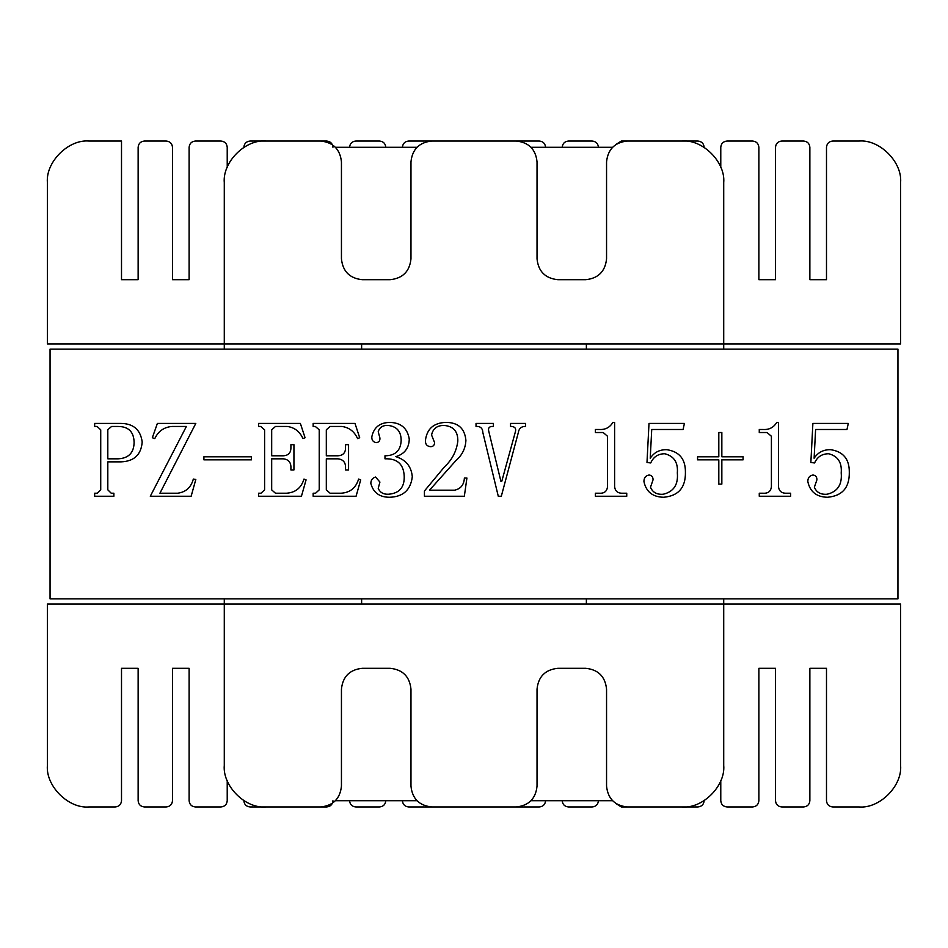 <?xml version="1.0" encoding="UTF-8"?>
<svg xmlns="http://www.w3.org/2000/svg" width="948" height="948" viewBox="0 0 948 948"><rect width="100%" height="100%" fill="white"/><g stroke="black" fill="none" stroke-linecap="round" stroke-linejoin="round"><path stroke-width="1.42" d="M361.626 604.066L361.626 598.863M361.626 349.137L361.626 343.934M586.374 604.066L586.374 598.863M586.374 349.137L586.374 343.934M723.715 349.137L723.715 182.668C725.576 162.072 702.693 139.178 682.098 141.039L627.363 141.039C614.814 142.366 607.881 149.298 606.554 161.859L606.554 258.887C605.227 271.436 598.295 278.368 585.745 279.696L557.839 279.696C545.29 278.368 538.357 271.436 537.03 258.887L537.03 161.859C535.715 149.298 528.771 142.366 516.222 141.039L431.778 141.039C419.229 142.366 412.285 149.298 410.97 161.859L410.97 258.887C409.643 271.436 402.71 278.368 390.161 279.696L362.255 279.696C349.705 278.368 342.773 271.436 341.446 258.887L341.446 161.859C340.119 149.298 333.186 142.366 320.637 141.039L265.902 141.039C245.307 139.178 222.424 162.072 224.285 182.668L224.285 349.137M900.6 302.862L900.6 182.668C902.46 162.072 879.566 139.178 858.983 141.039C879.566 139.178 902.46 162.072 900.6 182.668L900.6 343.934L47.4 343.934L47.4 182.668L47.4 302.862M900.6 645.138L900.6 765.332C902.46 785.928 879.566 808.822 858.983 806.961L832.735 806.961C828.967 806.558 826.881 804.473 826.49 800.716L826.49 668.304L809.865 668.304L809.865 800.716C809.474 804.473 807.388 806.558 803.631 806.961L781.745 806.961C777.976 806.558 775.902 804.473 775.5 800.716L775.5 668.304L758.886 668.304L758.886 800.716C758.483 804.473 756.409 806.558 752.641 806.961L727.021 806.961C723.253 806.558 721.167 804.473 720.776 800.716L720.776 780.714L720.776 800.716C721.167 804.473 723.253 806.558 727.021 806.961L752.641 806.961C756.409 806.558 758.483 804.473 758.886 800.716L758.886 668.304L775.5 668.304L775.5 800.716C775.902 804.473 777.976 806.558 781.745 806.961L803.631 806.961C807.388 806.558 809.474 804.473 809.865 800.716L809.865 668.304L826.49 668.304L826.49 800.716C826.881 804.473 828.967 806.558 832.735 806.961L858.983 806.961C879.566 808.822 902.46 785.928 900.6 765.332L900.6 604.066L723.715 604.066L723.715 598.863M858.983 141.039L832.735 141.039C828.967 141.442 826.881 143.527 826.49 147.284L826.49 279.696L809.865 279.696L809.865 147.284C809.474 143.527 807.388 141.442 803.631 141.039L781.745 141.039C777.976 141.442 775.902 143.527 775.5 147.284L775.5 279.696L758.886 279.696L758.886 147.284C758.483 143.527 756.409 141.442 752.641 141.039L727.021 141.039C723.253 141.442 721.167 143.527 720.776 147.284L720.776 167.286L720.776 147.284C721.167 143.527 723.253 141.442 727.021 141.039L752.641 141.039C756.409 141.442 758.483 143.527 758.886 147.284L758.886 279.696L775.5 279.696L775.5 147.284C775.902 143.527 777.976 141.442 781.745 141.039L803.631 141.039C807.388 141.442 809.474 143.527 809.865 147.284L809.865 279.696L826.49 279.696L826.49 147.284C826.881 143.527 828.967 141.442 832.735 141.039L858.983 141.039M704.151 147.367L704.151 147.284C703.76 143.527 701.674 141.442 697.918 141.039L674.158 141.039L697.918 141.039C701.674 141.442 703.76 143.527 704.151 147.284L704.151 147.367M645.055 141.039L621.307 141.039L615.643 144.665L621.307 141.039L645.055 141.039M598.437 147.284C598.046 143.527 595.96 141.442 592.204 141.039L568.445 141.039C564.676 141.442 562.602 143.527 562.2 147.284C562.602 143.527 564.676 141.442 568.445 141.039L592.204 141.039C595.96 141.442 598.046 143.527 598.437 147.284M545.586 147.284C545.183 143.527 543.109 141.442 539.341 141.039L515.594 141.039L539.341 141.039C543.109 141.442 545.183 143.527 545.586 147.284M432.406 141.039L408.659 141.039C404.891 141.442 402.817 143.527 402.414 147.284C402.817 143.527 404.891 141.442 408.659 141.039L432.406 141.039M385.8 147.284C385.398 143.527 383.324 141.442 379.556 141.039L355.796 141.039C352.04 141.442 349.954 143.527 349.563 147.284C349.954 143.527 352.04 141.442 355.796 141.039L379.556 141.039C383.324 141.442 385.398 143.527 385.8 147.284M332.357 144.665L326.693 141.039L302.945 141.039L326.693 141.039C330.461 141.442 332.547 143.527 332.938 147.284M273.842 141.039L250.082 141.039C246.326 141.442 244.24 143.527 243.849 147.284L243.849 147.284C244.24 143.527 246.326 141.442 250.082 141.039L273.842 141.039M121.51 279.696L138.135 279.696L138.135 147.284C138.527 143.527 140.612 141.442 144.369 141.039L166.256 141.039C170.024 141.442 172.098 143.527 172.5 147.284L172.5 279.696L189.114 279.696L189.114 147.284C189.517 143.527 191.591 141.442 195.359 141.039L220.979 141.039C224.747 141.442 226.833 143.527 227.224 147.284L227.224 167.286L227.224 147.284C226.833 143.527 224.747 141.442 220.979 141.039L195.359 141.039C191.591 141.442 189.517 143.527 189.114 147.284L189.114 279.696L172.5 279.696L172.5 147.284C172.098 143.527 170.024 141.442 166.256 141.039L144.369 141.039C140.612 141.442 138.527 143.527 138.135 147.284L138.135 279.696L121.51 279.696L121.51 141.039L89.017 141.039C68.434 139.178 45.54 162.072 47.4 182.668C45.54 162.072 68.434 139.178 89.017 141.039L121.51 141.039M224.285 598.863L224.285 604.066L47.4 604.066L47.4 765.332C45.54 785.928 68.434 808.822 89.017 806.961L115.265 806.961C119.033 806.558 121.119 804.473 121.51 800.716L121.51 668.304L138.135 668.304L138.135 800.716C138.527 804.473 140.612 806.558 144.369 806.961L166.256 806.961C170.024 806.558 172.098 804.473 172.5 800.716L172.5 668.304L189.114 668.304L189.114 800.716C189.517 804.473 191.591 806.558 195.359 806.961L220.979 806.961C224.747 806.558 226.833 804.473 227.224 800.716L227.224 780.714L227.224 800.716C226.833 804.473 224.747 806.558 220.979 806.961L195.359 806.961C191.591 806.558 189.517 804.473 189.114 800.716L189.114 668.304L172.5 668.304L172.5 800.716C172.098 804.473 170.024 806.558 166.256 806.961L144.369 806.961C140.612 806.558 138.527 804.473 138.135 800.716L138.135 668.304L121.51 668.304L121.51 800.716C121.119 804.473 119.033 806.558 115.265 806.961L89.017 806.961C68.434 808.822 45.54 785.928 47.4 765.332L47.4 645.138M243.849 800.633L243.849 800.716C244.24 804.473 246.326 806.558 250.082 806.961L273.842 806.961L250.082 806.961C246.326 806.558 244.24 804.473 243.849 800.716L243.849 800.633M332.357 803.335L326.693 806.961L302.945 806.961L326.693 806.961C330.461 806.558 332.547 804.473 332.938 800.716M349.563 800.716C349.954 804.473 352.04 806.558 355.796 806.961L379.556 806.961C383.324 806.558 385.398 804.473 385.8 800.716C385.398 804.473 383.324 806.558 379.556 806.961L355.796 806.961C352.04 806.558 349.954 804.473 349.563 800.716M402.414 800.716C402.817 804.473 404.891 806.558 408.659 806.961L432.406 806.961L408.659 806.961C404.891 806.558 402.817 804.473 402.414 800.716M515.594 806.961L539.341 806.961C543.109 806.558 545.183 804.473 545.586 800.716C545.183 804.473 543.109 806.558 539.341 806.961L515.594 806.961M562.2 800.716C562.602 804.473 564.676 806.558 568.445 806.961L592.204 806.961C595.96 806.558 598.046 804.473 598.437 800.716C598.046 804.473 595.96 806.558 592.204 806.961L568.445 806.961C564.676 806.558 562.602 804.473 562.2 800.716M615.643 803.335L621.307 806.961L645.055 806.961L621.307 806.961L615.643 803.335M674.158 806.961L697.918 806.961C701.674 806.558 703.76 804.473 704.151 800.716L704.151 800.716C703.76 804.473 701.674 806.558 697.918 806.961L674.158 806.961M85.545 343.934L224.285 343.934M723.715 343.934L862.455 343.934M862.455 604.066L85.545 604.066M224.285 604.066L224.285 765.332C222.424 785.928 245.307 808.822 265.902 806.961L320.637 806.961C333.186 805.634 340.119 798.702 341.446 786.141L341.446 689.113C342.773 676.564 349.705 669.632 362.255 668.304L390.161 668.304C402.71 669.632 409.643 676.564 410.97 689.113L410.97 786.141C412.285 798.702 419.229 805.634 431.778 806.961L516.222 806.961C528.771 805.634 535.715 798.702 537.03 786.141L537.03 689.113C538.357 676.564 545.29 669.632 557.839 668.304L585.745 668.304C598.295 669.632 605.227 676.564 606.554 689.113L606.554 786.141C607.881 798.702 614.814 805.634 627.363 806.961L682.098 806.961C702.693 808.822 725.576 785.928 723.715 765.332L723.715 604.066M431.778 806.961C419.229 805.634 412.285 798.702 410.97 786.141M341.446 786.141C340.119 798.702 333.186 805.634 320.637 806.961M224.285 765.332C222.424 785.928 245.307 808.822 265.902 806.961M265.902 141.039C245.307 139.178 222.424 162.072 224.285 182.668M320.637 141.039C333.186 142.366 340.119 149.298 341.446 161.859M410.97 161.859C412.285 149.298 419.229 142.366 431.778 141.039M516.222 141.039C528.771 142.366 535.715 149.298 537.03 161.859M606.554 161.859C607.881 149.298 614.814 142.366 627.363 141.039M723.715 182.668C725.576 162.072 702.693 139.178 682.098 141.039M682.098 806.961C702.693 808.822 725.576 785.928 723.715 765.332M627.363 806.961C614.814 805.634 607.881 798.702 606.554 786.141M537.03 786.141C535.715 798.702 528.771 805.634 516.222 806.961M612.503 800.716L531.081 800.716M416.919 800.716L335.497 800.716M335.497 147.284L416.919 147.284M531.081 147.284L612.503 147.284M195.809 423.412L159.916 493.221L177.655 493.221C185.855 492.131 191.081 487.414 193.333 479.06L195.809 479.487L191.141 496.254L150.294 496.254L186.377 426.458L172.015 426.458C164.051 427.133 158.304 431.186 154.785 438.592L152.32 437.751L157.392 423.412L195.809 423.412M264.599 429.823L260.7 426.458L258.531 426.458L258.531 423.412L300.374 423.412L305.066 437.751L302.945 438.592C299.805 431.565 294.591 427.512 287.315 426.458L275.489 426.458L271.685 429.8L271.685 455.787L283.298 455.787C288.548 455.49 291.083 452.634 290.906 447.219L290.906 444.659L293.939 444.659L293.939 469.947L290.906 469.947L290.906 468.312C291.214 462.588 288.678 459.425 283.298 458.82L271.685 458.82L271.685 489.903L275.465 493.221L286.367 493.221C295.421 492.664 301.286 487.936 303.976 479.06L306.074 479.889L301.44 496.254L258.531 496.254L258.531 493.221L260.961 493.221L264.599 489.855L264.599 429.823M409.263 439.102C409.003 448.155 404.523 454.009 395.826 456.652C405.863 459.756 411.349 466.452 412.297 476.749C410.685 489.986 403.125 496.835 389.628 497.262C379.508 497.262 373.239 492.628 370.822 483.35C370.929 480.044 372.505 477.934 375.574 477.034L379.923 482.058L378.216 488.35C380.065 492.557 383.525 494.512 388.597 494.228C399.464 493.327 404.666 487.213 404.204 475.896C403.516 464.034 397.105 458.346 384.983 458.82L384.983 455.787C395.292 455.739 400.696 450.608 401.17 440.393C401.075 431.304 396.679 426.316 388.005 425.439C382.826 425.214 379.567 427.311 378.216 431.731L379.923 438.023C380.101 440.808 378.88 442.349 376.285 442.633C373.109 442.076 371.616 440.121 371.829 436.744C373.856 427.216 380.018 422.429 390.327 422.405C401.217 422.903 407.522 428.472 409.263 439.102C407.522 428.472 401.217 422.903 390.327 422.405C380.018 422.429 373.856 427.216 371.829 436.744C371.616 440.121 373.109 442.076 376.285 442.633C378.88 442.349 380.101 440.808 379.923 438.023L378.216 431.731M515.226 432.383C516.387 428.851 515.25 426.873 511.813 426.458L510.534 426.458L510.534 423.412L525.595 423.412L525.595 426.458L523.9 426.458C520.736 427.038 518.9 429.017 518.378 432.383L501.314 496.254L498.281 496.254L482.805 432.383C482.722 429.017 481.157 427.038 478.136 426.458L476.026 426.458L476.026 423.412L493.422 423.412L493.422 426.458L491.716 426.458C489.061 426.754 488.066 428.306 488.73 431.103L500.899 481.288L501.788 481.288L515.226 432.383M651.726 429.491L650.233 458.251C654.191 452.291 659.772 449.447 666.977 449.719C679.372 451.639 685.523 459.128 685.416 472.211C685.677 487.616 678.401 495.97 663.612 497.262C652.662 497.013 646.109 491.775 643.941 481.548C643.929 477.839 645.635 475.659 649.096 475.007C651.738 475.351 653.054 476.951 653.054 479.818L650.494 487.236C652.651 492.427 656.917 494.761 663.28 494.228C673.684 491.728 678.365 484.629 677.334 472.934C678.187 462.517 674.028 456.13 664.856 453.76C658.173 453.748 653.468 456.806 650.731 462.944L646.986 462.517L649.001 423.412L684.409 423.412L683.093 429.491L651.726 429.491M763.199 429.491C769.231 429.835 773.746 427.465 776.732 422.405L778.486 422.405L778.486 486.466C778.936 491.1 781.59 493.351 786.437 493.221L790.632 493.221L790.632 496.254L759.265 496.254L759.265 493.221L763.176 493.221C768.176 493.529 770.925 491.313 771.411 486.561L771.411 436.27L767.074 432.525L759.265 432.525L759.265 429.491L763.199 429.491M50.054 349.137L50.054 598.863L897.946 598.863L897.946 349.137L50.054 349.137M815.6 429.491L814.119 458.251C818.065 452.291 823.646 449.447 830.851 449.719C843.258 451.639 849.408 459.128 849.301 472.211C849.55 487.616 842.274 495.97 827.486 497.262C816.536 497.013 809.983 491.775 807.826 481.548C807.803 477.839 809.521 475.659 812.981 475.007C815.624 475.351 816.939 476.951 816.927 479.818L814.368 487.236C816.536 492.427 820.79 494.761 827.154 494.228C837.558 491.728 842.239 484.629 841.208 472.934C842.061 462.517 837.902 456.13 828.73 453.76C822.058 453.748 817.342 456.806 814.605 462.944L810.86 462.517L812.886 423.412L848.282 423.412L846.979 429.491L815.6 429.491M697.562 459.839L697.562 456.794L718.809 456.794L718.809 432.525L721.843 432.525L721.843 456.794L743.078 456.794L743.078 459.839L721.843 459.839L721.843 484.108L718.809 484.108L718.809 459.839L697.562 459.839M599.326 429.491C605.357 429.835 609.872 427.465 612.858 422.405L614.612 422.405L614.612 486.466C615.062 491.1 617.705 493.351 622.563 493.221L626.746 493.221L626.746 496.254L595.391 496.254L595.391 493.221L599.29 493.221C604.303 493.529 607.04 491.313 607.526 486.561L607.526 436.27L603.201 432.525L595.391 432.525L595.391 429.491L599.326 429.491M424.431 490.993L444.517 466.807C452.101 459.78 456.533 451.248 457.813 441.211C458.038 431.459 453.44 426.197 444.031 425.439C437.075 425.403 432.928 428.591 431.565 435.014L434.551 442.515C434.551 445.181 433.236 446.579 430.593 446.686C426.967 446.295 425.249 444.209 425.439 440.405C426.896 428.923 433.639 422.915 445.679 422.405C457.991 422.346 464.733 428.318 465.906 440.334C465.504 448.38 462.233 455.076 456.071 460.408L429.491 490.187L454.59 490.187C460.752 488.86 464.01 484.807 464.378 478.041L466.914 478.041L464.342 496.254L424.431 496.254L424.431 490.993M319.227 429.823L315.329 426.458L313.16 426.458L313.16 423.412L355.002 423.412L359.695 437.751L357.574 438.592C354.434 431.565 349.219 427.512 341.944 426.458L330.117 426.458L326.313 429.8L326.313 455.787L337.926 455.787C343.176 455.49 345.712 452.634 345.534 447.219L345.534 444.659L348.568 444.659L348.568 469.947L345.534 469.947L345.534 468.312C345.842 462.588 343.306 459.425 337.926 458.82L326.313 458.82L326.313 489.903L330.082 493.221L340.996 493.221C350.049 492.664 355.915 487.936 358.605 479.06L360.702 479.889L356.069 496.254L313.16 496.254L313.16 493.221L315.589 493.221L319.227 489.855L319.227 429.823M251.457 456.794L251.457 459.839L203.903 459.839L203.903 456.794L251.457 456.794M142.2 442.005C141.157 454.708 134.142 461.321 121.131 461.854L107.811 461.854L107.811 489.832L111.224 493.221L113.879 493.221L113.879 496.254L94.658 496.254L94.658 493.221L97.312 493.221L100.725 489.855L100.725 429.823L97.087 426.458L94.658 426.458L94.658 423.412L119.934 423.412C133.052 423.258 140.47 429.456 142.2 442.005M814.119 458.251C818.065 452.291 823.646 449.447 830.851 449.719C843.258 451.639 849.408 459.128 849.301 472.211M812.981 475.007C815.624 475.351 816.939 476.951 816.927 479.818M828.73 453.76C822.058 453.748 817.342 456.806 814.605 462.944M763.176 493.221C768.176 493.529 770.925 491.313 771.411 486.561M650.233 458.251C654.191 452.291 659.772 449.447 666.977 449.719C679.372 451.639 685.523 459.128 685.416 472.211M649.096 475.007C651.738 475.351 653.054 476.951 653.054 479.818M664.856 453.76C658.173 453.748 653.468 456.806 650.731 462.944M599.29 493.221C604.303 493.529 607.04 491.313 607.526 486.561M482.805 432.383C482.722 429.017 481.157 427.038 478.136 426.458M491.716 426.458C489.061 426.754 488.066 428.306 488.73 431.103M444.031 425.439C437.075 425.403 432.928 428.591 431.565 435.014L434.551 442.515C434.551 445.181 433.236 446.579 430.593 446.686M445.679 422.405C457.991 422.346 464.733 428.318 465.906 440.334C465.504 448.38 462.233 455.076 456.071 460.408M370.822 483.35C370.929 480.044 372.505 477.934 375.574 477.034L379.923 482.058L378.216 488.35M388.597 494.228C399.464 493.327 404.666 487.213 404.204 475.896C403.516 464.034 397.105 458.346 384.983 458.82M401.17 440.393C401.075 431.304 396.679 426.316 388.005 425.439M345.534 468.312C345.842 462.588 343.306 459.425 337.926 458.82M326.313 489.903L330.082 493.221M315.589 493.221L319.227 489.855M290.906 468.312C291.214 462.588 288.678 459.425 283.298 458.82M271.685 489.903L275.465 493.221M260.961 493.221L264.599 489.855M107.811 489.832L111.224 493.221M97.312 493.221L100.725 489.855M100.725 429.823L97.087 426.458M118.239 458.82C128.62 458.24 133.917 452.777 134.106 442.432C133.869 431.648 128.3 426.316 117.398 426.458L111.568 426.458L107.811 429.728L107.811 458.82L118.239 458.82C128.62 458.24 133.917 452.777 134.106 442.432"/></g></svg>
